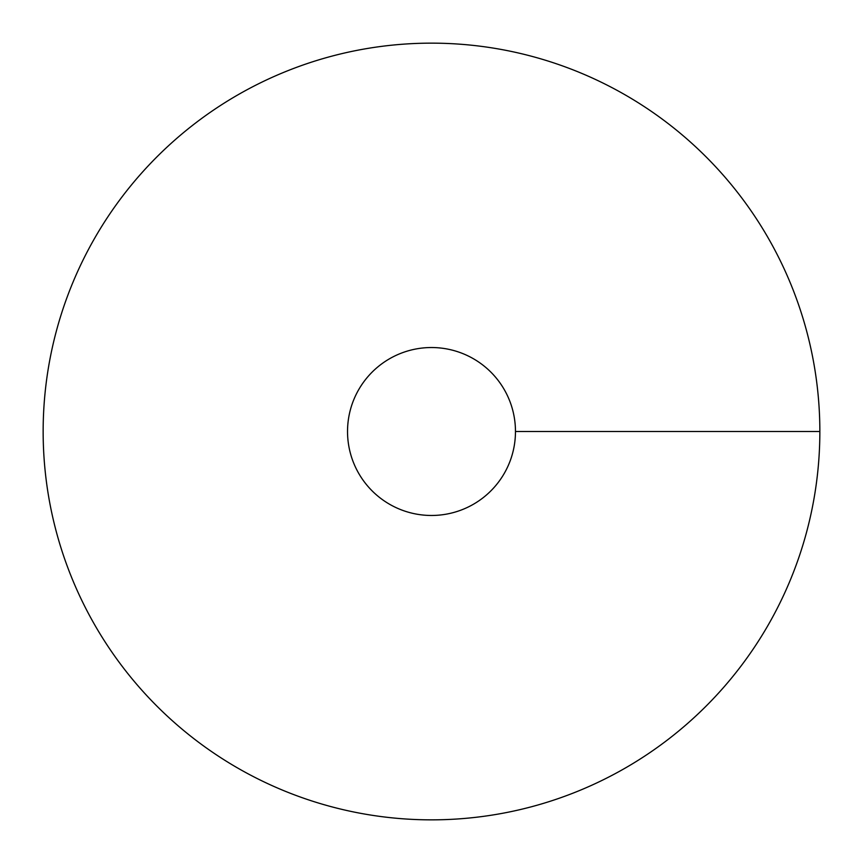 <?xml version="1.0" encoding="UTF-8"?>
<svg xmlns="http://www.w3.org/2000/svg" width="863" height="863" viewBox="0 0 863 863"><rect width="100%" height="100%" fill="white"/><g stroke="black" fill="none" stroke-linecap="round" stroke-linejoin="round"><path stroke-width="1.29" d="M431.5 819.85A388.35 388.35 0 0 0 767.822 237.325A388.35 388.35 0 0 0 95.178 237.325A388.35 388.35 0 0 0 431.5 819.85M431.5 515.47A83.97 83.97 0 0 0 504.219 389.515A83.97 83.97 0 0 0 358.781 389.515A83.97 83.97 0 0 0 431.5 515.47M819.85 431.5L515.47 431.5"/></g></svg>
